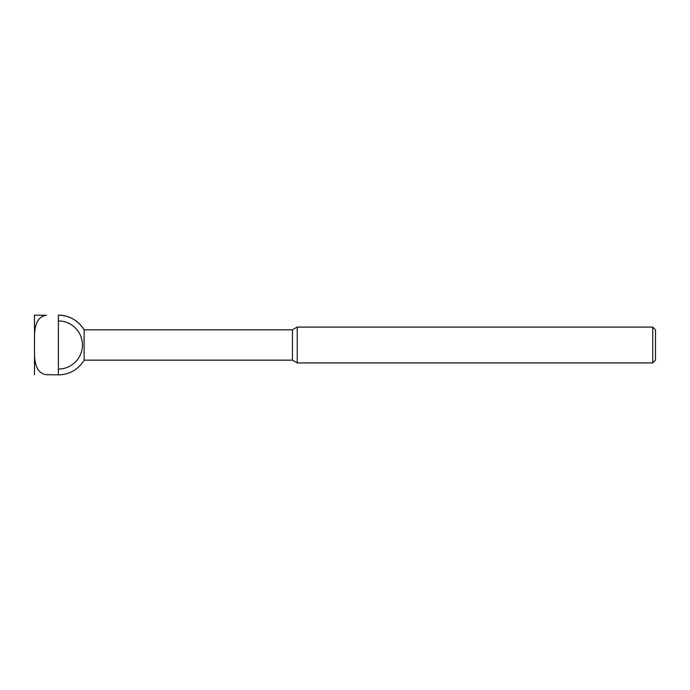 <?xml version="1.0" encoding="UTF-8"?>
<svg xmlns="http://www.w3.org/2000/svg" width="690" height="690" viewBox="0 0 690 690"><rect width="100%" height="100%" fill="white"/><g stroke="black" fill="none" stroke-linecap="round" stroke-linejoin="round"><path stroke-width="1.03" d="M46.446 315.321L34.5 315.14L46.446 315.321C34.56 316.805 34.328 331.545 34.5 340.765L34.5 349.235C34.336 358.438 34.543 373.178 46.446 374.679L58.383 374.86A29.86 29.86 0 0 0 84.111 360.154L84.111 329.846A29.86 29.86 0 0 0 58.383 315.14C69.552 315.502 78.134 320.41 84.111 329.846L292.448 329.846L292.448 360.154L297.235 362.914L297.235 327.086L652.749 327.086L652.749 362.914L297.235 362.914M58.383 315.321L58.383 374.679M46.446 374.679L58.383 374.86M652.749 327.086L655.5 329.837L655.5 360.163L652.749 362.914M58.383 320.945A24.055 24.055 0 0 1 82.438 345A24.055 24.055 0 0 1 58.383 369.055M34.5 315.14L34.5 340.765M34.5 349.235L34.5 374.86M292.448 329.846L297.235 327.086M292.448 360.154L84.111 360.154"/></g></svg>
